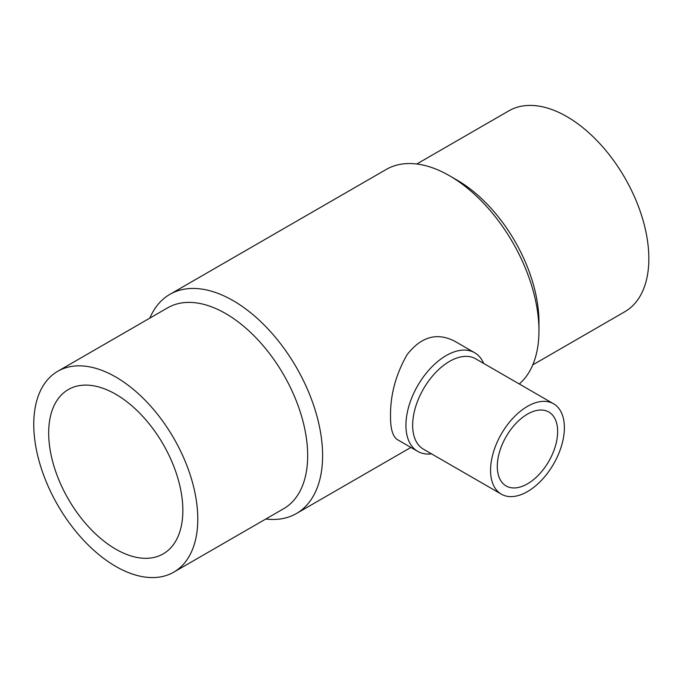 <?xml version="1.0" encoding="UTF-8"?>
<svg xmlns="http://www.w3.org/2000/svg" width="683" height="683" viewBox="0 0 683 683"><rect width="100%" height="100%" fill="white"/><g stroke="black" fill="none" stroke-linecap="round" stroke-linejoin="round"><path stroke-width="1.02" d="M115.769 549.175A94.877 54.777 60 0 1 53.786 465.575A94.877 54.777 60 0 1 68.334 389.549A94.877 54.777 60 0 1 163.203 444.326A94.877 54.777 60 0 1 163.203 553.879A94.877 54.777 60 0 1 115.769 549.175M416.784 163.997L508.844 110.842A115.982 66.96 60 0 1 624.825 177.811A115.982 66.96 60 0 1 624.825 311.73L532.766 364.884M115.769 566.412A115.982 66.96 -120 0 0 173.755 572.158A115.982 66.96 -120 0 0 173.764 438.23A115.982 66.96 -120 0 0 57.773 371.27A115.982 66.96 -120 0 0 39.998 464.209A115.982 66.96 -120 0 0 115.769 566.412M527.472 483.837A42.679 24.639 -60 0 1 506.129 485.946A42.679 24.639 -60 0 1 506.129 436.659A42.679 24.639 -60 0 1 548.816 412.02A42.679 24.639 -60 0 1 555.356 446.221A42.679 24.639 -60 0 1 527.472 483.837M265.824 519.003A126.534 73.055 -120 0 0 296.396 513.539A126.534 73.055 -120 0 0 322.607 455.612A126.534 73.055 -120 0 0 267.369 328.267A126.534 73.055 -120 0 0 169.862 294.373L386.211 169.461A126.534 73.055 60 0 1 449.482 175.727L456.944 180.039A115.982 66.96 60 0 1 538.955 322.086L538.955 330.7A126.534 73.055 60 0 1 519.276 383.983M173.755 572.158L283.658 508.707A115.982 66.96 -120 0 0 307.674 455.612A115.982 66.96 -120 0 0 257.047 338.888A115.982 66.96 -120 0 0 167.677 307.82L57.773 371.27M527.472 491.598A52.19 30.137 120 0 0 561.571 445.606A52.19 30.137 120 0 0 553.572 403.781A52.19 30.137 120 0 0 501.373 433.918A52.19 30.137 120 0 0 501.373 494.185A52.19 30.137 120 0 0 527.472 491.598M449.482 175.727A126.534 73.055 60 0 1 538.955 330.7M169.862 294.373A126.534 73.055 -120 0 0 149.842 318.116M553.572 403.781L475.658 358.806A52.19 30.137 120 0 0 423.46 388.934A52.19 30.137 120 0 0 423.46 449.201L501.373 494.185M417.723 451.378L397.651 439.792C392.853 436.881 390.471 429.086 390.514 416.408C390.258 394.979 395.799 374.378 407.136 354.605C421.189 336.668 437.018 332.177 454.596 341.159L474.668 352.744A56.945 32.878 120 0 0 430.785 368A56.945 32.878 120 0 0 405.933 425.313A56.945 32.878 120 0 0 417.723 451.378A56.945 32.878 120 0 0 431.494 453.836M483.684 363.433A56.945 32.878 120 0 0 474.668 352.744M410.893 447.433L296.396 513.539"/></g></svg>
